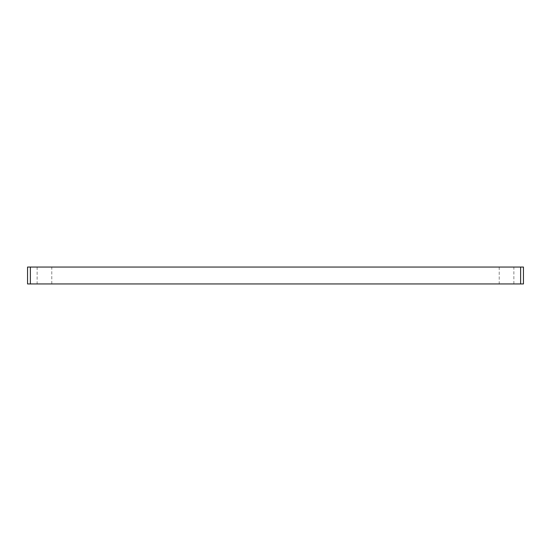 <?xml version="1.0" encoding="UTF-8"?>
<svg xmlns="http://www.w3.org/2000/svg" width="551" height="551" viewBox="0 0 551 551"><rect width="100%" height="100%" fill="white"/><g stroke="black" fill="none" stroke-linecap="round" stroke-linejoin="round"><path stroke-width="0.41" stroke-dasharray="2.75 2.07" d="M51.78 267.049L37.131 267.049L51.78 267.049L51.78 283.951L37.131 283.951L51.78 283.951M37.131 267.049L37.131 283.951M513.869 267.049L499.22 267.049L513.869 267.049L513.869 283.951L499.22 283.951L513.869 283.951M499.22 267.049L499.22 283.951M30.367 283.951L30.367 267.049L27.55 267.049L27.55 283.951L523.45 283.951L523.45 267.049L520.633 267.049L520.633 283.951M30.367 267.049L520.633 267.049"/><path stroke-width="0.83" d="M27.55 283.951L27.55 267.049L30.367 267.049L30.367 283.951L27.55 283.951M520.633 283.951L520.633 267.049L523.45 267.049L523.45 283.951L30.367 283.951M520.633 267.049L30.367 267.049"/></g></svg>

